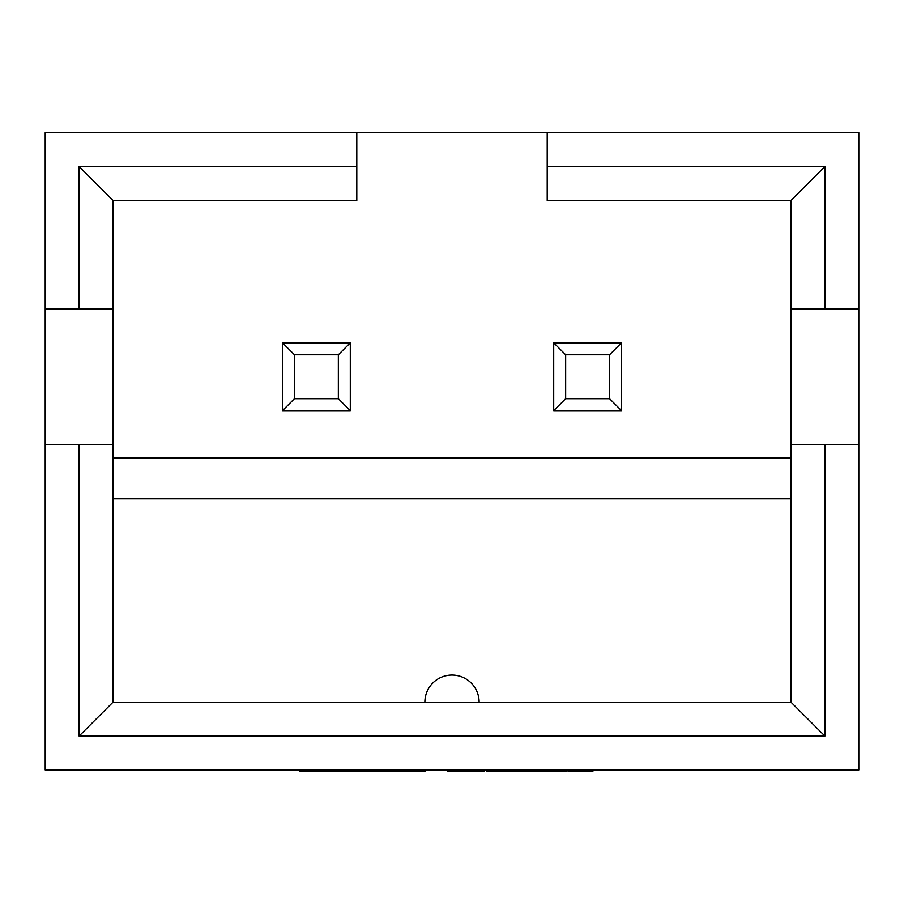 <?xml version="1.0" encoding="UTF-8"?>
<svg xmlns="http://www.w3.org/2000/svg" width="904" height="904" viewBox="0 0 904 904"><rect width="100%" height="100%" fill="white"/><g stroke="black" fill="none" stroke-linecap="round" stroke-linejoin="round"><path stroke-width="1.36" d="M858.8 308.942L858.8 132.662L45.2 132.662L45.2 308.942L79.1 308.942L79.1 166.562L356.797 166.562L356.797 200.462L113 200.462L113 702.182L791 702.182L791 444.542L824.9 444.542L824.9 736.082L79.1 736.082L79.1 444.542L45.2 444.542L45.2 769.982L858.8 769.982L858.8 308.942L791 308.942L791 200.462L547.202 200.462L547.202 166.562L824.9 166.562L824.9 308.942M356.797 166.562L356.797 132.662M113 200.462L79.1 166.562M791 458.102L113 458.102M824.9 444.542L858.8 444.542M45.2 444.542L45.2 308.942M547.202 132.662L547.202 166.562M791 444.542L791 308.942M79.1 444.542L113 444.542M113 308.942L79.1 308.942M282.5 342.842L350.3 342.842L350.3 410.642L282.5 410.642L282.5 342.842L294.455 354.797L294.455 398.687L338.345 398.687L338.345 354.797L294.455 354.797M350.3 342.842L338.345 354.797M294.455 398.687L282.5 410.642M350.3 410.642L338.345 398.687M791 200.462L824.9 166.562M824.9 736.082L791 702.182M79.1 736.082L113 702.182M553.7 342.842L621.5 342.842L621.5 410.642L553.7 410.642L553.7 342.842L565.655 354.797L565.655 398.687L609.545 398.687L609.545 354.797L565.655 354.797M621.5 342.842L609.545 354.797M565.655 398.687L553.7 410.642M621.5 410.642L609.545 398.687M791 498.782L113 498.782M479.12 702.182A27.12 27.12 0 0 0 452 675.062A27.12 27.12 0 0 0 424.88 702.182M462.498 769.982L462.498 771.338L462.204 769.982M462.204 771.338L451.22 771.338L451.22 769.982M451.22 771.338L447.661 771.338L447.661 769.982M463.334 769.982L463.334 771.338L483.979 771.338L483.979 769.982M566.525 769.982L566.525 771.338L504.33 771.338L504.33 769.982M504.33 771.338L503.709 769.982M503.709 771.338L489.505 771.338L489.505 769.982M531.993 771.338L531.993 769.982M509.54 771.338L509.54 769.982M547.835 771.338L547.835 769.982M558.333 771.338L558.333 769.982M544.027 771.338L544.027 769.982M533.529 771.338L533.529 769.982M489.505 771.338L486.307 771.338L486.307 769.982M486.329 771.338L486.329 769.982M505.268 771.338L505.268 769.982M592.877 769.982L592.877 771.338L568.062 771.338L568.062 769.982M582.368 771.338L582.368 769.982M578.56 771.338L578.56 769.982M425.072 769.982L425.072 771.338L299.981 771.338L299.981 769.982M405.659 771.338L405.659 769.982M395.071 771.338L395.071 769.982M336.254 771.338L336.254 769.982M477.448 771.338L477.448 769.982M467.311 771.338L467.311 769.982M527.834 771.338L527.834 769.982M517.404 771.338L517.404 769.982M488.544 771.338L488.544 769.982M562.367 771.338L562.367 769.982M368.414 771.338L368.414 769.982M344.876 771.338L344.876 769.982M331.745 771.338L331.745 769.982M309.191 771.338L309.191 769.982"/></g></svg>
